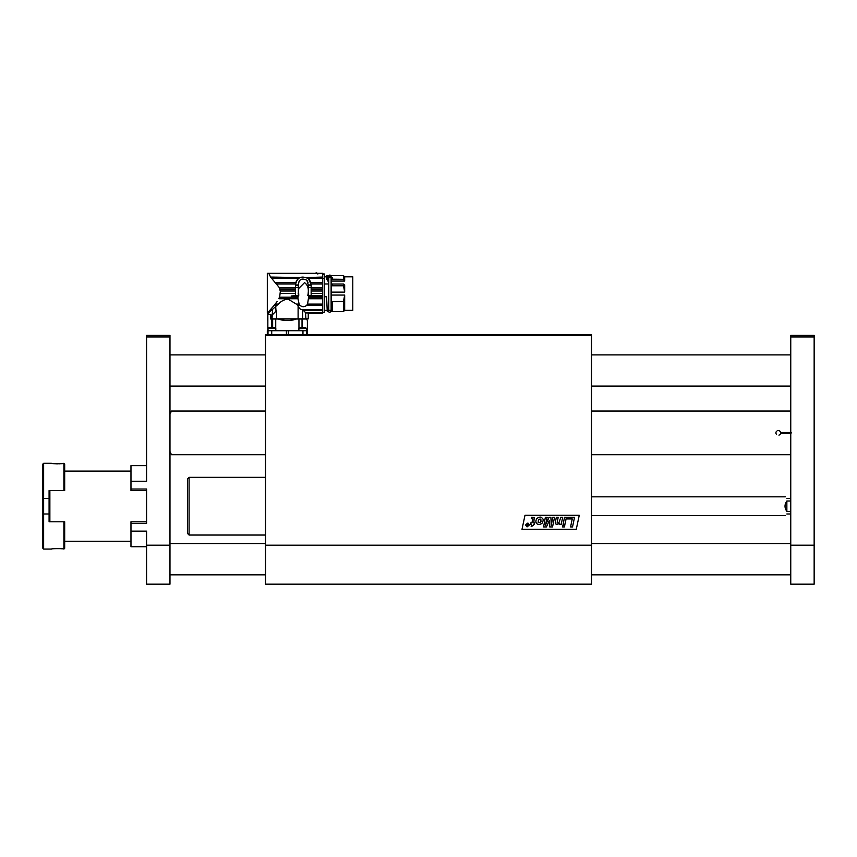 <?xml version="1.0" encoding="UTF-8"?>
<svg xmlns="http://www.w3.org/2000/svg" width="857" height="857" viewBox="0 0 857 857"><rect width="100%" height="100%" fill="white"/><g stroke="black" fill="none" stroke-linecap="round" stroke-linejoin="round"><path stroke-width="1.29" d="M591.491 545.181L265.509 545.181L265.509 584.174L591.491 584.174L591.491 335.398L265.509 335.398L265.509 334.616L591.491 334.616L591.491 335.398M265.509 545.181L265.509 335.398M576.268 529.315L521.999 529.315L524.987 515.303L579.257 515.303L576.268 529.315M534.2 517.553L533.804 522.877L534.725 522.888L534.447 524.291L533.525 524.291L533.29 525.395L531.158 526.691L531.651 524.291L530.515 524.291L530.804 522.888L531.94 522.888L532.722 519.063L531.458 518.656L531.758 517.264L534.2 517.553M558.914 522.77L560.799 517.339L562.674 517.339L561.217 524.291L559.428 524.291L559.61 523.381L557.125 524.463L555.764 523.959L555.261 522.641L556.332 517.339L558.207 517.339L557.157 522.331L557.982 523.124L558.914 522.77M547.13 517.339L545.47 525.298L549.026 517.339L550.89 517.339L551.244 525.352L552.754 517.339L554.533 517.339L552.54 526.926L549.733 526.926L549.433 520.328L546.434 526.926L543.595 526.926L545.341 517.339L547.13 517.339M564.549 517.339L566.423 517.339L564.967 524.291L563.103 524.291L564.549 517.339M567.688 517.339L567.355 518.935L572.24 518.935L570.569 526.926L572.53 526.926L574.533 517.339L567.688 517.339M564.42 526.926L564.774 525.234L562.899 525.234L562.546 526.926L564.42 526.926M542.738 518.678L541.603 517.564C540.585 516.76 539.042 517.039 536.975 518.399C535.614 520.488 535.539 522.224 536.761 523.616C538.271 524.848 540.028 524.741 542.02 523.306C543.231 521.067 543.477 519.524 542.738 518.678M527.912 523.027L525.555 524.955L527.087 526.884L529.455 524.955L527.912 523.027M529.069 524.955L527.151 526.562L525.941 524.955L527.837 523.348L529.069 524.955M538.507 519.288L540.842 519.063L540.981 521.581L540.253 522.674L538.153 522.652L538.507 519.288M526.509 525.427L528.008 526.059L528.48 523.841L527.933 524.805L526.787 523.841L527.216 524.816L526.509 525.427M270.855 319.018L270.855 314.337L270.716 319.018L306.656 319.018L307.384 320.572L307.384 330.716L287.341 330.716L288.273 330.716L288.273 334.616M270.716 314.337L267.845 314.337L267.845 330.716L287.341 330.716L286.409 330.716L286.409 334.616M271.658 327.438L271.658 319.018M267.566 320.004L267.845 314.337M304.396 319.018C308.349 321.075 308.349 321.075 304.396 319.018M302.039 319.018L302.039 327.438M298.954 328.713L298.954 319.018M296.426 319.018C290.384 321.075 284.32 321.075 278.257 319.018M275.729 319.018L275.729 328.199M272.644 327.438L272.644 319.018M300.646 309.495L322.682 309.495L322.682 312.869L305.51 312.569L305.906 318.858L298.107 318.858L298.107 305.66L298.257 306.902L300.646 309.495L302.65 309.688L302.65 318.858M322.682 312.569L305.51 312.569L302.65 309.688M274.122 305.424L269.805 310.363L270.587 309.495L272.408 309.495L276.854 305.424L274.122 305.424L277.111 301.568M275.686 306.463L276.018 311.155L276.575 310.598L276.575 318.858L298.107 318.858M298.107 305.66L296.34 304.117L299.125 304.117L297.99 298.75L278.889 298.75L279.296 297.497M277.047 301.664L275.183 304.117L278.343 304.117C281.139 301.118 284.374 299.447 288.07 299.104L296.34 304.117M278.343 304.117L276.854 305.424M280.121 290.673L279.607 287.941L270.576 277.057L268.916 273.619C266.784 273.222 266.784 273.222 268.916 273.619L322.682 273.619L322.682 277.057L306.72 277.55M267.802 312.569L269.805 310.363L272.044 309.677L268.852 312.869L267.802 312.569L268.852 312.869M280.421 293.458L295.547 293.458L295.547 287.631L298.354 287.631L298.354 295.494L291.166 296.008L297.904 296.008L297.925 297.197L279.639 297.197L280.378 291.016L295.547 291.016M275.526 282.639L295.794 282.639L295.569 283.999L276.672 283.999M280.271 289.43L295.547 289.43M297.925 297.197L297.99 298.75M318.129 273.372L313.758 273.372M299.982 277.539L270.576 277.057M299.361 277.872L271.53 278.161M298.911 278.161L271.755 278.386M295.794 282.639L296.533 280.785M297.293 279.661L298.6 278.386M295.547 287.631L295.547 284.578C297.143 277.304 301.45 275.343 308.477 278.707L311.145 284.578L311.123 283.999L322.682 283.999L322.682 296.008L308.788 296.008L307.567 304.117L306.602 305.424C304.428 307.117 302.253 307.117 300.079 305.424L299.125 304.117M322.682 277.057L322.682 282.639L310.898 282.639L310.32 281.085M309.259 279.5L308.081 278.386L322.682 278.386M297.904 296.008L298.729 296.008L298.729 293.747L298.129 293.747M308.199 293.437L307.802 295.547L308.788 296.008M295.547 295.494L295.547 293.458M298.354 295.494L298.729 288.445L304.556 282.617C307.567 284.845 308.777 288.284 308.199 292.944L308.199 295.494L322.682 295.494L311.145 295.494L311.145 284.578M300.079 305.424L297.829 305.424M276.018 311.155L272.247 314.926L272.526 309.377M270.898 318.858L272.033 318.858L272.247 314.926M276.575 310.598L272.055 315.119M322.682 282.639L322.682 283.999M322.682 278.161L307.781 278.161M298.354 286.677L298.386 284.952C298.857 279.275 301.685 277.722 306.892 280.282L308.306 284.952L308.338 295.494M322.682 309.495L322.682 305.424L306.602 305.424M307.567 304.117L322.682 304.117L322.682 305.424M322.682 304.117L322.682 298.75L308.702 298.75M308.766 297.197L322.682 297.197L322.682 298.75M322.682 297.197L322.682 296.008M314.883 295.547L322.682 295.547L314.883 295.494M308.199 294.251L308.199 292.944M308.338 286.891L308.316 285.338L311.145 285.338M305.906 312.955L308.252 312.955L308.252 318.858L305.906 318.858M272.033 318.858L276.575 318.858M307.995 282.596L307.384 281.01M299.136 281.332L298.847 282.071M295.547 285.338L298.365 285.338L298.354 286.474M322.682 274.186L324.246 274.186L324.246 312.623L324.246 278.418L322.682 278.418M322.682 291.016L311.145 291.016M311.145 289.43L322.682 289.43M314.476 273.372L316.779 272.826L317.829 274.058M322.682 312.869L305.831 312.869M322.682 310.363L303.196 310.363M328.617 284.781L328.617 281.075L327.299 280.357C327.106 276.04 326.903 275.697 326.699 279.328M324.246 296.726L326.581 296.726L327.267 311.605L328.617 311.605L328.617 283.967L324.246 283.967M328.617 311.605L327.47 311.605M327.117 310.62L324.246 310.62M328.617 277.529L328.617 281.075M326.753 277.529C326.935 274.583 327.106 275.001 327.288 278.782L327.299 280.357M326.796 276.822L326.988 275.579L328.617 275.579M327.288 278.782L327.803 281.075M327.61 279.189L328.617 279.189M328.617 277.1L329.313 277.1M330.566 276.918C330.149 274.336 329.731 274.336 329.313 276.918M330.566 277.1L331.263 277.1M331.263 311.605L332.195 311.605L331.263 311.605L331.263 283.967L332.195 283.967L332.195 285.788L343.507 285.788L344.675 292.13L331.263 292.13M331.263 284.781L331.263 277.529M332.195 311.605L332.195 301.621L331.263 301.621M331.263 295.054L344.675 295.054L343.507 301.407L343.507 311.53L332.195 311.53L343.507 311.53L344.675 310.352L352.784 310.363L352.784 276.832L344.675 276.822L344.675 281.075L331.263 281.075M332.195 284.021L343.507 284.021L344.675 284.781L344.675 292.13M344.675 295.054L344.675 310.363L343.507 311.53M331.263 279.189L332.195 279.189L332.195 277.529M332.195 279.189L343.507 279.307L344.675 281.075M331.263 285.574L332.195 285.574M343.507 301.407L332.195 301.621M344.675 276.822L343.507 275.654L343.507 279.307M343.507 284.021L343.507 285.788M306.677 334.616L306.677 330.716L302.778 330.716M306.345 328.402L299.039 328.402A6.235 6.235 0 0 1 300.914 327.438L304.653 327.438A6.235 6.235 0 0 1 306.527 328.402L306.345 328.402M268.005 334.616L268.005 330.716L275.804 330.716L275.804 328.263L268.005 328.263A6.235 6.235 0 0 1 269.344 327.438L273.769 327.438M591.501 409.325L591.491 456.438M265.499 456.438L265.509 409.325M189.076 535.047L187.522 533.483L187.522 478.892L189.076 477.338L189.076 535.047L265.509 535.047M790.754 545.181L814.15 545.181L814.15 584.174L790.754 584.174L790.754 433.267L780.588 433.267L780.588 432.496L790.754 432.496L790.754 335.398L814.15 335.398L814.15 336.951L790.754 336.951M265.499 411.039L171.475 411.039L169.975 414.124M169.975 451.639L171.475 454.713L265.499 454.713M780.588 433.267L780.588 432.496L780.588 433.267A2.335 2.335 0 0 0 780.598 433.16M780.598 432.603A2.335 2.335 0 0 0 777.245 430.782M776.549 431.296A2.335 2.335 0 0 0 776.549 434.467M778.938 435.12A2.335 2.335 0 0 0 780.288 434.081M146.579 465.64L130.971 465.64L130.971 490.59L146.579 490.59L146.579 521.784L130.971 521.784L130.971 546.745L146.579 546.745M130.971 523.348L146.579 523.348L146.579 489.036L130.971 489.036M146.579 545.181L169.975 545.181L169.975 584.174L146.579 584.174L146.579 531.147L130.971 531.147M130.971 481.238L146.579 481.238L146.579 335.398L169.975 335.398L169.975 336.951L146.579 336.951M169.975 545.181L169.975 336.951M814.15 545.181L814.15 336.951M790.754 433.267L791.429 432.881L790.754 432.496M790.754 511.361L786.855 511.361C784.412 507.912 784.412 504.462 786.855 501.013L790.754 501.013M790.754 498.388L786.855 498.388C784.798 496.342 784.798 496.342 786.855 498.388M786.855 513.986C784.798 516.043 784.798 516.043 786.855 513.986L790.754 513.986M786.855 501.013L786.855 511.361M63.911 490.59L63.911 463.294L64.682 464.076L64.682 490.59L49.085 490.59L49.085 498.388L43.632 498.388L43.632 463.294L51.431 463.294C51.045 463.905 64.286 463.905 63.911 463.294L62.079 463.573M60.054 463.776L58.865 463.83M57.665 463.851L56.444 463.83M55.266 463.776L53.263 463.573M55.277 548.609L56.455 548.544M57.665 548.523L58.887 548.544M60.065 548.609L61.083 548.694M61.104 548.694L62.079 548.801M63.911 549.08C64.296 548.48 51.045 548.48 51.431 549.08L43.632 549.08L43.632 513.986L49.085 513.986L49.085 521.784L64.682 521.784L64.682 548.298L63.911 549.08L63.911 521.784M43.632 549.08L42.85 548.298L42.85 464.076L43.632 463.294M42.85 498.388L43.632 498.388L43.632 513.986L42.85 513.986M49.085 498.388L49.085 513.986M49.867 490.59L49.867 521.784M130.971 471.093L64.682 471.093M267.32 330.716L267.32 334.616M271.723 334.616L271.723 330.716M307.363 330.716L307.363 334.616M302.96 334.616L302.96 330.716M279.607 287.941L295.547 287.941M295.547 284.952L298.386 284.952M308.306 284.952L311.145 284.952M311.145 287.941L322.682 287.941M322.682 274.529L324.246 274.529M322.682 293.458L311.145 293.458M308.338 287.631L311.145 287.631M306.527 328.402L298.879 328.713L298.879 330.716M270.898 314.337L270.898 319.018M267.298 330.716L267.298 334.616M307.384 330.716L307.384 334.616M313.758 273.319L267.309 273.319L267.309 313.094L268.627 313.094L268.627 314.337M322.682 273.319L318.129 273.319M308.338 287.481L308.338 286.677L308.338 287.481M324.246 273.94L322.682 273.94M324.246 312.623L322.682 312.623M308.252 313.094L322.682 313.094M324.246 276.822L326.978 276.822M324.246 310.363L327.095 310.363M330.566 310.266L331.113 311.262L331.113 275.933M329.313 310.266L328.767 311.262C328.917 312.741 329.699 312.741 331.113 311.262M328.767 275.933L328.767 311.262M331.263 275.579L332.195 275.579M332.195 275.654L343.507 275.654M591.491 397.155L591.491 398.098M306.677 328.713L306.677 330.716M275.804 328.263A6.235 6.235 0 0 0 274.465 327.438M268.005 328.263L268.005 330.716M265.509 477.338L189.076 477.338M591.501 454.713L790.754 454.713M591.501 411.039L790.754 411.039M169.975 386.089L265.509 386.089M591.491 386.089L790.754 386.089M169.975 354.894L265.509 354.894M591.491 354.894L790.754 354.894M169.975 574.822L265.509 574.822M591.491 574.822L790.754 574.822M169.975 543.627L265.509 543.627M591.491 543.627L790.754 543.627M591.491 515.55L785.291 515.55M591.491 496.835L785.291 496.835M130.971 541.281L64.682 541.281"/></g></svg>
